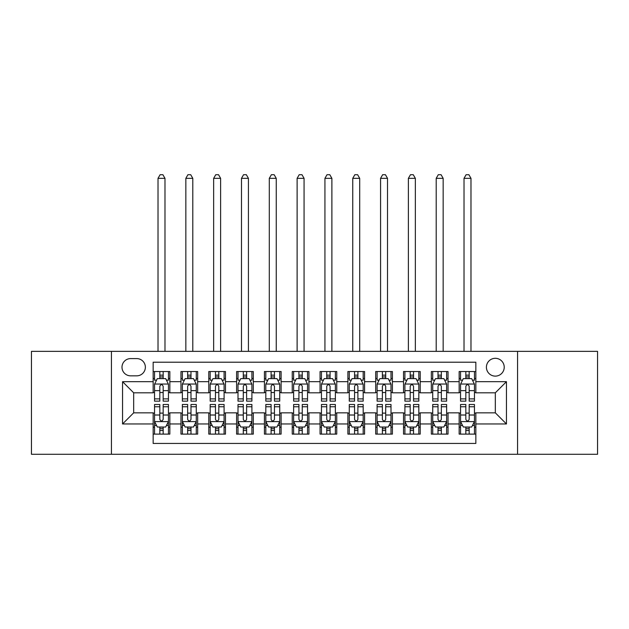 <?xml version="1.0" encoding="UTF-8"?>
<svg xmlns="http://www.w3.org/2000/svg" width="629" height="629" viewBox="0 0 629 629"><rect width="100%" height="100%" fill="white"/><g stroke="black" fill="none" stroke-linecap="round" stroke-linejoin="round"><path stroke-width="0.94" d="M495.322 358.31A8.9 8.9 0 0 0 486.414 367.218A8.9 8.9 0 0 0 495.322 376.118A8.9 8.9 0 0 0 504.222 367.218A8.9 8.9 0 0 0 495.322 358.31M517.573 454.287L597.55 454.287L597.55 351.359L517.573 351.359L517.573 454.287L111.427 454.287L111.427 351.359L31.45 351.359L31.45 454.287L111.427 454.287M475.846 371.527L459.154 371.527L459.154 381.677L448.029 381.677L448.029 392.811L459.154 392.811L459.154 381.677M448.029 381.677L448.029 371.527L431.337 371.527L431.337 381.677L420.211 381.677L420.211 392.811L431.337 392.811L431.337 381.677M420.211 381.677L420.211 371.527L403.519 371.527L403.519 381.677L392.394 381.677L392.394 392.811L403.519 392.811L403.519 381.677M392.394 381.677L392.394 371.527L375.702 371.527L375.702 381.677L364.576 381.677L364.576 392.811L375.702 392.811L375.702 381.677M364.576 381.677L364.576 371.527L347.884 371.527L347.884 381.677L336.751 381.677L336.751 392.811L347.884 392.811L347.884 381.677M336.751 381.677L336.751 371.527L320.067 371.527L320.067 381.677L308.933 381.677L308.933 392.811L320.067 392.811L320.067 381.677M308.933 381.677L308.933 371.527L292.249 371.527L292.249 381.677L281.116 381.677L281.116 392.811L292.249 392.811L292.249 381.677M281.116 381.677L281.116 371.527L264.424 371.527L264.424 381.677L253.298 381.677L253.298 392.811L264.424 392.811L264.424 381.677M253.298 381.677L253.298 371.527L236.606 371.527L236.606 381.677L225.481 381.677L225.481 392.811L236.606 392.811L236.606 381.677M225.481 381.677L225.481 371.527L208.789 371.527L208.789 381.677L197.663 381.677L197.663 392.811L208.789 392.811L208.789 381.677M197.663 381.677L197.663 371.527L180.971 371.527L180.971 392.811L169.846 392.811L169.846 371.527L153.154 371.527M153.154 434.12L169.846 434.12L169.846 412.836L180.971 412.836L180.971 434.12L197.663 434.12L197.663 412.836L208.789 412.836L208.789 423.962L197.663 423.962M208.789 423.962L208.789 434.12L225.481 434.12L225.481 412.836L236.606 412.836L236.606 423.962L225.481 423.962M236.606 423.962L236.606 434.12L253.298 434.12L253.298 412.836L264.424 412.836L264.424 423.962L253.298 423.962M264.424 423.962L264.424 434.12L281.116 434.12L281.116 412.836L292.249 412.836L292.249 423.962L281.116 423.962M292.249 423.962L292.249 434.12L308.933 434.12L308.933 412.836L320.067 412.836L320.067 423.962L308.933 423.962M320.067 423.962L320.067 434.12L336.751 434.12L336.751 412.836L347.884 412.836L347.884 423.962L336.751 423.962M347.884 423.962L347.884 434.12L364.576 434.12L364.576 412.836L375.702 412.836L375.702 423.962L364.576 423.962M375.702 423.962L375.702 434.12L392.394 434.12L392.394 412.836L403.519 412.836L403.519 423.962L392.394 423.962M403.519 423.962L403.519 434.12L420.211 434.12L420.211 412.836L431.337 412.836L431.337 423.962L420.211 423.962M431.337 423.962L431.337 434.12L448.029 434.12L448.029 412.836L459.154 412.836L459.154 423.962L448.029 423.962M130.62 375.835L136.745 375.835A8.625 8.625 0 0 0 145.362 367.218A8.625 8.625 0 0 0 136.745 358.593L130.62 358.593A8.625 8.625 0 0 0 121.995 367.218A8.625 8.625 0 0 0 130.62 375.835M517.573 351.359L111.427 351.359M475.846 381.677L475.846 362.21L153.154 362.21L153.154 392.811L133.678 392.811L133.678 412.836L153.154 412.836L153.154 443.437L475.846 443.437L475.846 412.836L495.322 412.836L495.322 392.811L475.846 392.811L475.846 381.677L506.447 381.677L506.447 423.962L475.846 423.962M153.154 423.962L122.553 423.962L122.553 381.677L153.154 381.677M459.154 423.962L459.154 434.12L475.846 434.12M153.154 378.485L154.545 378.485M159.829 378.485L163.17 378.485M168.454 378.485L169.846 378.485M153.154 392.527L154.545 392.527M159.829 392.527L163.17 392.527M168.454 392.527L169.846 392.527M153.154 413.119L154.545 413.119M159.829 413.119L163.17 413.119M168.454 413.119L169.846 413.119M153.154 427.162L154.545 427.162M159.829 427.162L163.17 427.162M168.454 427.162L169.846 427.162M180.971 392.527L182.363 392.527M187.646 392.527L190.988 392.527M196.272 392.527L197.663 392.527M180.971 378.485L182.363 378.485M187.646 378.485L190.988 378.485M196.272 378.485L197.663 378.485M180.971 413.119L182.363 413.119M187.646 413.119L190.988 413.119M196.272 413.119L197.663 413.119M180.971 427.162L182.363 427.162M187.646 427.162L190.988 427.162M196.272 427.162L197.663 427.162M208.789 413.119L210.18 413.119M215.464 413.119L218.806 413.119M224.089 413.119L225.481 413.119M208.789 427.162L210.18 427.162M215.464 427.162L218.806 427.162M224.089 427.162L225.481 427.162M208.789 378.485L210.18 378.485M215.464 378.485L218.806 378.485M224.089 378.485L225.481 378.485M208.789 392.527L210.18 392.527M215.464 392.527L218.806 392.527M224.089 392.527L225.481 392.527M236.606 413.119L237.998 413.119M243.289 413.119L246.623 413.119M251.907 413.119L253.298 413.119M236.606 427.162L237.998 427.162M243.289 427.162L246.623 427.162M251.907 427.162L253.298 427.162M236.606 378.485L237.998 378.485M243.289 378.485L246.623 378.485M251.907 378.485L253.298 378.485M236.606 392.527L237.998 392.527M243.289 392.527L246.623 392.527M251.907 392.527L253.298 392.527M264.424 413.119L265.815 413.119M271.107 413.119L274.441 413.119M279.724 413.119L281.116 413.119M264.424 427.162L265.815 427.162M271.107 427.162L274.441 427.162M279.724 427.162L281.116 427.162M264.424 378.485L265.815 378.485M271.107 378.485L274.441 378.485M279.724 378.485L281.116 378.485M264.424 392.527L265.815 392.527M271.107 392.527L274.441 392.527M279.724 392.527L281.116 392.527M292.249 413.119L293.633 413.119M298.924 413.119L302.258 413.119M307.542 413.119L308.933 413.119M292.249 427.162L293.633 427.162M298.924 427.162L302.258 427.162M307.542 427.162L308.933 427.162M292.249 378.485L293.633 378.485M298.924 378.485L302.258 378.485M307.542 378.485L308.933 378.485M292.249 392.527L293.633 392.527M298.924 392.527L302.258 392.527M307.542 392.527L308.933 392.527M320.067 413.119L321.458 413.119M326.742 413.119L330.076 413.119M335.367 413.119L336.751 413.119M320.067 427.162L321.458 427.162M326.742 427.162L330.076 427.162M335.367 427.162L336.751 427.162M320.067 378.485L321.458 378.485M326.742 378.485L330.076 378.485M335.367 378.485L336.751 378.485M320.067 392.527L321.458 392.527M326.742 392.527L330.076 392.527M335.367 392.527L336.751 392.527M347.884 413.119L349.276 413.119M354.559 413.119L357.893 413.119M363.185 413.119L364.576 413.119M347.884 427.162L349.276 427.162M354.559 427.162L357.893 427.162M363.185 427.162L364.576 427.162M347.884 378.485L349.276 378.485M354.559 378.485L357.893 378.485M363.185 378.485L364.576 378.485M347.884 392.527L349.276 392.527M354.559 392.527L357.893 392.527M363.185 392.527L364.576 392.527M375.702 413.119L377.093 413.119M382.377 413.119L385.711 413.119M391.002 413.119L392.394 413.119M375.702 427.162L377.093 427.162M382.377 427.162L385.711 427.162M391.002 427.162L392.394 427.162M375.702 378.485L377.093 378.485M382.377 378.485L385.711 378.485M391.002 378.485L392.394 378.485M375.702 392.527L377.093 392.527M382.377 392.527L385.711 392.527M391.002 392.527L392.394 392.527M403.519 413.119L404.911 413.119M410.194 413.119L413.536 413.119M418.82 413.119L420.211 413.119M403.519 427.162L404.911 427.162M410.194 427.162L413.536 427.162M418.82 427.162L420.211 427.162M403.519 378.485L404.911 378.485M410.194 378.485L413.536 378.485M418.82 378.485L420.211 378.485M403.519 392.527L404.911 392.527M410.194 392.527L413.536 392.527M418.82 392.527L420.211 392.527M431.337 413.119L432.728 413.119M438.012 413.119L441.354 413.119M446.637 413.119L448.029 413.119M431.337 427.162L432.728 427.162M438.012 427.162L441.354 427.162M446.637 427.162L448.029 427.162M431.337 378.485L432.728 378.485M438.012 378.485L441.354 378.485M446.637 378.485L448.029 378.485M431.337 392.527L432.728 392.527M438.012 392.527L441.354 392.527M446.637 392.527L448.029 392.527M459.154 413.119L460.546 413.119M465.83 413.119L469.171 413.119M474.455 413.119L475.846 413.119M459.154 427.162L460.546 427.162M465.83 427.162L469.171 427.162M474.455 427.162L475.846 427.162M459.154 378.485L460.546 378.485M465.83 378.485L469.171 378.485M474.455 378.485L475.846 378.485M459.154 392.527L460.546 392.527M465.83 392.527L469.171 392.527M474.455 392.527L475.846 392.527M133.678 392.811L122.553 381.677M133.678 412.836L122.553 423.962M506.447 381.677L495.322 392.811M506.447 423.962L495.322 412.836M163.17 371.527L163.17 378.619L163.17 375.143L159.829 375.143M168.454 398.888L163.17 398.888L163.17 401.153L168.454 401.153L168.454 384.185L165.671 378.619L157.329 378.619L154.545 384.185L154.545 401.153L159.829 401.153L159.829 398.888L154.545 398.888M156.558 380.152L154.545 380.152L154.545 371.527M154.545 380.207L154.545 375.143M168.454 380.207L168.454 375.143M166.441 380.152L168.454 380.152L168.454 371.527M159.829 378.619L159.829 371.527M163.17 398.888L163.17 386.269C162.054 384.13 160.945 384.13 159.829 386.269L159.829 395.657M154.545 390.633L159.829 390.633L159.829 398.888M164.979 351.359L164.979 178.329L158.021 178.329L158.021 351.359M158.021 178.329L160.112 174.713L162.887 174.713L164.979 178.329M159.829 430.503L163.17 430.503M154.545 406.759L159.829 406.759L159.829 404.494L154.545 404.494L154.545 421.461L157.329 427.028L165.671 427.028L168.454 421.461L168.454 404.494L163.17 404.494L163.17 406.759L168.454 406.759M168.454 421.461L168.454 434.12M154.545 421.461L154.545 434.12M163.17 427.028L163.17 434.12M159.829 434.12L159.829 427.028M159.829 406.759L159.829 419.378C160.945 421.516 162.054 421.516 163.17 419.378L163.17 406.759M190.988 371.527L190.988 378.619L190.988 375.143L187.646 375.143M196.272 398.888L190.988 398.888L190.988 401.153L196.272 401.153L196.272 384.185L193.488 378.619L185.146 378.619L182.363 384.185L182.363 401.153L187.646 401.153L187.646 398.888L182.363 398.888M184.383 380.152L182.363 380.152L182.363 371.527M182.363 380.207L182.363 375.143M196.272 380.207L196.272 375.143M194.259 380.152L196.272 380.152L196.272 371.527M187.646 378.619L187.646 371.527M190.988 398.888L190.988 386.269C189.879 384.13 188.763 384.13 187.646 386.269L187.646 395.657M182.363 390.633L187.646 390.633L187.646 398.888M192.796 351.359L192.796 178.329L185.838 178.329L185.838 351.359M185.838 178.329L187.929 174.713L190.713 174.713L192.796 178.329M218.806 371.527L218.806 378.619L218.806 375.143L215.464 375.143M224.089 398.888L218.806 398.888L218.806 401.153L224.089 401.153L224.089 384.185L221.306 378.619L212.964 378.619L210.18 384.185L210.18 401.153L215.464 401.153L215.464 398.888L210.18 398.888M212.201 380.152L210.18 380.152L210.18 371.527M210.18 380.207L210.18 375.143M224.089 380.207L224.089 375.143M222.076 380.152L224.089 380.152L224.089 371.527M215.464 378.619L215.464 371.527M218.806 398.888L218.806 386.269C217.697 384.13 216.58 384.13 215.464 386.269L215.464 395.657M210.18 390.633L215.464 390.633L215.464 398.888M220.614 351.359L220.614 178.329L213.656 178.329L213.656 351.359M213.656 178.329L215.747 174.713L218.53 174.713L220.614 178.329M246.623 371.527L246.623 378.619L246.623 375.143L243.289 375.143M251.907 398.888L246.623 398.888L246.623 401.153L251.907 401.153L251.907 384.185L249.131 378.619L240.781 378.619L237.998 384.185L237.998 401.153L243.289 401.153L243.289 398.888L237.998 398.888M240.019 380.152L237.998 380.152L237.998 371.527M237.998 380.207L237.998 375.143M251.907 380.207L251.907 375.143M249.894 380.152L251.907 380.152L251.907 371.527M243.289 378.619L243.289 371.527M246.623 398.888L246.623 386.269C245.514 384.13 244.398 384.13 243.289 386.269L243.289 395.657M237.998 390.633L243.289 390.633L243.289 398.888M248.431 351.359L248.431 178.329L241.481 178.329L241.481 351.359M241.481 178.329L243.565 174.713L246.348 174.713L248.431 178.329M274.441 371.527L274.441 378.619L274.441 375.143L271.107 375.143M279.724 398.888L274.441 398.888L274.441 401.153L279.724 401.153L279.724 384.185L276.949 378.619L268.599 378.619L265.815 384.185L265.815 401.153L271.107 401.153L271.107 398.888L265.815 398.888M267.836 380.152L265.815 380.152L265.815 371.527M265.815 380.207L265.815 375.143M279.724 380.207L279.724 375.143M277.711 380.152L279.724 380.152L279.724 371.527M271.107 378.619L271.107 371.527M274.441 398.888L274.441 386.269C273.332 384.13 272.215 384.13 271.107 386.269L271.107 395.657M265.815 390.633L271.107 390.633L271.107 398.888M276.249 351.359L276.249 178.329L269.298 178.329L269.298 351.359M269.298 178.329L271.382 174.713L274.165 174.713L276.249 178.329M187.646 430.503L190.988 430.503M182.363 406.759L187.646 406.759L187.646 404.494L182.363 404.494L182.363 421.461L185.146 427.028L193.488 427.028L196.272 421.461L196.272 404.494L190.988 404.494L190.988 406.759L196.272 406.759M196.272 421.461L196.272 434.12M182.363 421.461L182.363 434.12M190.988 427.028L190.988 434.12M187.646 434.12L187.646 427.028M187.646 406.759L187.646 419.378C188.763 421.516 189.872 421.516 190.988 419.378L190.988 406.759M215.464 430.503L218.806 430.503M210.18 406.759L215.464 406.759L215.464 404.494L210.18 404.494L210.18 421.461L212.964 427.028L221.306 427.028L224.089 421.461L224.089 404.494L218.806 404.494L218.806 406.759L224.089 406.759M224.089 421.461L224.089 434.12M210.18 421.461L210.18 434.12M218.806 427.028L218.806 434.12M215.464 434.12L215.464 427.028M215.464 406.759L215.464 419.378C216.58 421.516 217.689 421.516 218.806 419.378L218.806 406.759M243.289 430.503L246.623 430.503M237.998 406.759L243.289 406.759L243.289 404.494L237.998 404.494L237.998 421.461L240.781 427.028L249.131 427.028L251.907 421.461L251.907 404.494L246.623 404.494L246.623 406.759L251.907 406.759M251.907 421.461L251.907 434.12M237.998 421.461L237.998 434.12M246.623 427.028L246.623 434.12M243.289 434.12L243.289 427.028M243.289 406.759L243.289 419.378C244.398 421.516 245.507 421.516 246.623 419.378L246.623 406.759M271.107 430.503L274.441 430.503M265.815 406.759L271.107 406.759L271.107 404.494L265.815 404.494L265.815 421.461L268.599 427.028L276.949 427.028L279.724 421.461L279.724 404.494L274.441 404.494L274.441 406.759L279.724 406.759M279.724 421.461L279.724 434.12M265.815 421.461L265.815 434.12M274.441 427.028L274.441 434.12M271.107 434.12L271.107 427.028M271.107 406.759L271.107 419.378C272.215 421.516 273.324 421.516 274.441 419.378L274.441 406.759M302.258 371.527L302.258 378.619L302.258 375.143L298.924 375.143M307.542 398.888L302.258 398.888L302.258 401.153L307.542 401.153L307.542 384.185L304.766 378.619L296.416 378.619L293.633 384.185L293.633 401.153L298.924 401.153L298.924 398.888L293.633 398.888M295.654 380.152L293.633 380.152L293.633 371.527M293.633 380.207L293.633 375.143M307.542 380.207L307.542 375.143M305.529 380.152L307.542 380.152L307.542 371.527M298.924 378.619L298.924 371.527M302.258 398.888L302.258 386.269C301.149 384.13 300.033 384.13 298.924 386.269L298.924 395.657M293.633 390.633L298.924 390.633L298.924 398.888M304.066 351.359L304.066 178.329L297.116 178.329L297.116 351.359M297.116 178.329L299.2 174.713L301.983 174.713L304.066 178.329M298.924 430.503L302.258 430.503M293.633 406.759L298.924 406.759L298.924 404.494L293.633 404.494L293.633 421.461L296.416 427.028L304.766 427.028L307.542 421.461L307.542 404.494L302.258 404.494L302.258 406.759L307.542 406.759M307.542 421.461L307.542 434.12M293.633 421.461L293.633 434.12M302.258 427.028L302.258 434.12M298.924 434.12L298.924 427.028M298.924 406.759L298.924 419.378C300.033 421.516 301.149 421.516 302.258 419.378L302.258 406.759M330.076 371.527L330.076 378.619L330.076 375.143L326.742 375.143M335.367 398.888L330.076 398.888L330.076 401.153L335.367 401.153L335.367 384.185L332.584 378.619L324.234 378.619L321.458 384.185L321.458 401.153L326.742 401.153L326.742 398.888L321.458 398.888M323.471 380.152L321.458 380.152L321.458 371.527M321.458 380.207L321.458 375.143M335.367 380.207L335.367 375.143M333.346 380.152L335.367 380.152L335.367 371.527M326.742 378.619L326.742 371.527M330.076 398.888L330.076 386.269C328.967 384.13 327.851 384.13 326.742 386.269L326.742 395.657M321.458 390.633L326.742 390.633L326.742 398.888M331.884 351.359L331.884 178.329L324.934 178.329L324.934 351.359M324.934 178.329L327.017 174.713L329.8 174.713L331.884 178.329M326.742 430.503L330.076 430.503M321.458 406.759L326.742 406.759L326.742 404.494L321.458 404.494L321.458 421.461L324.234 427.028L332.584 427.028L335.367 421.461L335.367 404.494L330.076 404.494L330.076 406.759L335.367 406.759M335.367 421.461L335.367 434.12M321.458 421.461L321.458 434.12M330.076 427.028L330.076 434.12M326.742 434.12L326.742 427.028M326.742 406.759L326.742 419.378C327.851 421.516 328.967 421.516 330.076 419.378L330.076 406.759M357.893 371.527L357.893 378.619L357.893 375.143L354.559 375.143M363.185 398.888L357.893 398.888L357.893 401.153L363.185 401.153L363.185 384.185L360.401 378.619L352.051 378.619L349.276 384.185L349.276 401.153L354.559 401.153L354.559 398.888L349.276 398.888M351.289 380.152L349.276 380.152L349.276 371.527M349.276 380.207L349.276 375.143M363.185 380.207L363.185 375.143M361.164 380.152L363.185 380.152L363.185 371.527M354.559 378.619L354.559 371.527M357.893 398.888L357.893 386.269C356.785 384.13 355.676 384.13 354.559 386.269L354.559 395.657M349.276 390.633L354.559 390.633L354.559 398.888M359.702 351.359L359.702 178.329L352.751 178.329L352.751 351.359M352.751 178.329L354.835 174.713L357.618 174.713L359.702 178.329M354.559 430.503L357.893 430.503M349.276 406.759L354.559 406.759L354.559 404.494L349.276 404.494L349.276 421.461L352.051 427.028L360.401 427.028L363.185 421.461L363.185 404.494L357.893 404.494L357.893 406.759L363.185 406.759M363.185 421.461L363.185 434.12M349.276 421.461L349.276 434.12M357.893 427.028L357.893 434.12M354.559 434.12L354.559 427.028M354.559 406.759L354.559 419.378C355.668 421.516 356.785 421.516 357.893 419.378L357.893 406.759M385.711 371.527L385.711 378.619L385.711 375.143L382.377 375.143M391.002 398.888L385.711 398.888L385.711 401.153L391.002 401.153L391.002 384.185L388.219 378.619L379.869 378.619L377.093 384.185L377.093 401.153L382.377 401.153L382.377 398.888L377.093 398.888M379.106 380.152L377.093 380.152L377.093 371.527M377.093 380.207L377.093 375.143M391.002 380.207L391.002 375.143M388.981 380.152L391.002 380.152L391.002 371.527M382.377 378.619L382.377 371.527M385.711 398.888L385.711 386.269C384.602 384.13 383.493 384.13 382.377 386.269L382.377 395.657M377.093 390.633L382.377 390.633L382.377 398.888M387.519 351.359L387.519 178.329L380.569 178.329L380.569 351.359M380.569 178.329L382.652 174.713L385.435 174.713L387.519 178.329M382.377 430.503L385.711 430.503M377.093 406.759L382.377 406.759L382.377 404.494L377.093 404.494L377.093 421.461L379.869 427.028L388.219 427.028L391.002 421.461L391.002 404.494L385.711 404.494L385.711 406.759L391.002 406.759M391.002 421.461L391.002 434.12M377.093 421.461L377.093 434.12M385.711 427.028L385.711 434.12M382.377 434.12L382.377 427.028M382.377 406.759L382.377 419.378C383.486 421.516 384.602 421.516 385.711 419.378L385.711 406.759M413.536 371.527L413.536 378.619L413.536 375.143L410.194 375.143M418.82 398.888L413.536 398.888L413.536 401.153L418.82 401.153L418.82 384.185L416.036 378.619L407.694 378.619L404.911 384.185L404.911 401.153L410.194 401.153L410.194 398.888L404.911 398.888M406.924 380.152L404.911 380.152L404.911 371.527M404.911 380.207L404.911 375.143M418.82 380.207L418.82 375.143M416.799 380.152L418.82 380.152L418.82 371.527M410.194 378.619L410.194 371.527M413.536 398.888L413.536 386.269C412.42 384.13 411.311 384.13 410.194 386.269L410.194 395.657M404.911 390.633L410.194 390.633L410.194 398.888M415.344 351.359L415.344 178.329L408.386 178.329L408.386 351.359M408.386 178.329L410.47 174.713L413.253 174.713L415.344 178.329M410.194 430.503L413.536 430.503M404.911 406.759L410.194 406.759L410.194 404.494L404.911 404.494L404.911 421.461L407.694 427.028L416.036 427.028L418.82 421.461L418.82 404.494L413.536 404.494L413.536 406.759L418.82 406.759M418.82 421.461L418.82 434.12M404.911 421.461L404.911 434.12M413.536 427.028L413.536 434.12M410.194 434.12L410.194 427.028M410.194 406.759L410.194 419.378C411.303 421.516 412.42 421.516 413.536 419.378L413.536 406.759M441.354 371.527L441.354 378.619L441.354 375.143L438.012 375.143M446.637 398.888L441.354 398.888L441.354 401.153L446.637 401.153L446.637 384.185L443.854 378.619L435.512 378.619L432.728 384.185L432.728 401.153L438.012 401.153L438.012 398.888L432.728 398.888M434.741 380.152L432.728 380.152L432.728 371.527M432.728 380.207L432.728 375.143M446.637 380.207L446.637 375.143M444.617 380.152L446.637 380.152L446.637 371.527M438.012 378.619L438.012 371.527M441.354 398.888L441.354 386.269C440.237 384.13 439.128 384.13 438.012 386.269L438.012 395.657M432.728 390.633L438.012 390.633L438.012 398.888M443.162 351.359L443.162 178.329L436.204 178.329L436.204 351.359M436.204 178.329L438.287 174.713L441.071 174.713L443.162 178.329M438.012 430.503L441.354 430.503M432.728 406.759L438.012 406.759L438.012 404.494L432.728 404.494L432.728 421.461L435.512 427.028L443.854 427.028L446.637 421.461L446.637 404.494L441.354 404.494L441.354 406.759L446.637 406.759M446.637 421.461L446.637 434.12M432.728 421.461L432.728 434.12M441.354 427.028L441.354 434.12M438.012 434.12L438.012 427.028M438.012 406.759L438.012 419.378C439.121 421.516 440.237 421.516 441.354 419.378L441.354 406.759M469.171 371.527L469.171 378.619L469.171 375.143L465.83 375.143M474.455 398.888L469.171 398.888L469.171 401.153L474.455 401.153L474.455 384.185L471.671 378.619L463.329 378.619L460.546 384.185L460.546 401.153L465.83 401.153L465.83 398.888L460.546 398.888M462.559 380.152L460.546 380.152L460.546 371.527M460.546 380.207L460.546 375.143M474.455 380.207L474.455 375.143M472.442 380.152L474.455 380.152L474.455 371.527M465.83 378.619L465.83 371.527M469.171 398.888L469.171 386.269C468.055 384.13 466.946 384.13 465.83 386.269L465.83 395.657M460.546 390.633L465.83 390.633L465.83 398.888M470.979 351.359L470.979 178.329L464.021 178.329L464.021 351.359M464.021 178.329L466.113 174.713L468.888 174.713L470.979 178.329M465.83 430.503L469.171 430.503M460.546 406.759L465.83 406.759L465.83 404.494L460.546 404.494L460.546 421.461L463.329 427.028L471.671 427.028L474.455 421.461L474.455 404.494L469.171 404.494L469.171 406.759L474.455 406.759M474.455 421.461L474.455 434.12M460.546 421.461L460.546 434.12M469.171 427.028L469.171 434.12M465.83 434.12L465.83 427.028M465.83 406.759L465.83 419.378C466.946 421.516 468.055 421.516 469.171 419.378L469.171 406.759M180.971 423.962L169.846 423.962M180.971 381.677L169.846 381.677M168.383 384.044L154.616 384.044M168.454 390.633L163.17 390.633M163.17 376.913L159.829 376.913M154.616 421.603L168.383 421.603M168.454 425.495L166.441 425.495M156.558 425.495L154.545 425.495M163.17 415.014L168.454 415.014M154.545 415.014L159.829 415.014M159.829 428.734L163.17 428.734M196.201 384.044L182.434 384.044M196.272 390.633L190.988 390.633M190.988 376.913L187.646 376.913M224.018 384.044L210.251 384.044M224.089 390.633L218.806 390.633M218.806 376.913L215.464 376.913M251.836 384.044L238.069 384.044M251.907 390.633L246.623 390.633M246.623 376.913L243.289 376.913M279.661 384.044L265.886 384.044M279.724 390.633L274.441 390.633M274.441 376.913L271.107 376.913M182.434 421.603L196.201 421.603M196.272 425.495L194.259 425.495M184.383 425.495L182.363 425.495M190.988 415.014L196.272 415.014M182.363 415.014L187.646 415.014M187.646 428.734L190.988 428.734M210.251 421.603L224.018 421.603M224.089 425.495L222.076 425.495M212.201 425.495L210.18 425.495M218.806 415.014L224.089 415.014M210.18 415.014L215.464 415.014M215.464 428.734L218.806 428.734M238.069 421.603L251.836 421.603M251.907 425.495L249.894 425.495M240.019 425.495L237.998 425.495M246.623 415.014L251.907 415.014M237.998 415.014L243.289 415.014M243.289 428.734L246.623 428.734M265.886 421.603L279.661 421.603M279.724 425.495L277.711 425.495M267.836 425.495L265.815 425.495M274.441 415.014L279.724 415.014M265.815 415.014L271.107 415.014M271.107 428.734L274.441 428.734M307.479 384.044L293.704 384.044M307.542 390.633L302.258 390.633M302.258 376.913L298.924 376.913M293.704 421.603L307.479 421.603M307.542 425.495L305.529 425.495M295.654 425.495L293.633 425.495M302.258 415.014L307.542 415.014M293.633 415.014L298.924 415.014M298.924 428.734L302.258 428.734M335.296 384.044L321.521 384.044M335.367 390.633L330.076 390.633M330.076 376.913L326.742 376.913M321.521 421.603L335.296 421.603M335.367 425.495L333.346 425.495M323.471 425.495L321.458 425.495M330.076 415.014L335.367 415.014M321.458 415.014L326.742 415.014M326.742 428.734L330.076 428.734M363.114 384.044L349.339 384.044M363.185 390.633L357.893 390.633M357.893 376.913L354.559 376.913M349.339 421.603L363.114 421.603M363.185 425.495L361.164 425.495M351.289 425.495L349.276 425.495M357.893 415.014L363.185 415.014M349.276 415.014L354.559 415.014M354.559 428.734L357.893 428.734M390.931 384.044L377.164 384.044M391.002 390.633L385.711 390.633M385.711 376.913L382.377 376.913M377.164 421.603L390.931 421.603M391.002 425.495L388.981 425.495M379.106 425.495L377.093 425.495M385.711 415.014L391.002 415.014M377.093 415.014L382.377 415.014M382.377 428.734L385.711 428.734M418.749 384.044L404.982 384.044M418.82 390.633L413.536 390.633M413.536 376.913L410.194 376.913M404.982 421.603L418.749 421.603M418.82 425.495L416.799 425.495M406.924 425.495L404.911 425.495M413.536 415.014L418.82 415.014M404.911 415.014L410.194 415.014M410.194 428.734L413.536 428.734M446.566 384.044L432.799 384.044M446.637 390.633L441.354 390.633M441.354 376.913L438.012 376.913M432.799 421.603L446.566 421.603M446.637 425.495L444.617 425.495M434.741 425.495L432.728 425.495M441.354 415.014L446.637 415.014M432.728 415.014L438.012 415.014M438.012 428.734L441.354 428.734M474.384 384.044L460.617 384.044M474.455 390.633L469.171 390.633M469.171 376.913L465.83 376.913M460.617 421.603L474.384 421.603M474.455 425.495L472.442 425.495M462.559 425.495L460.546 425.495M469.171 415.014L474.455 415.014M460.546 415.014L465.83 415.014M465.83 428.734L469.171 428.734"/></g></svg>
